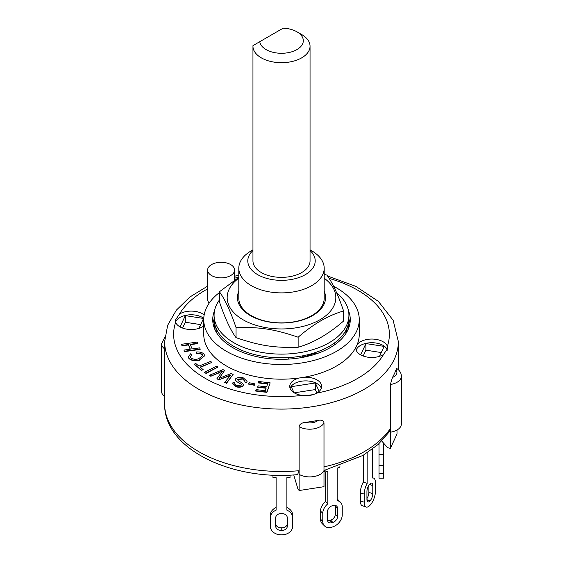 <?xml version="1.0" encoding="UTF-8"?>
<svg xmlns="http://www.w3.org/2000/svg" width="563" height="563" viewBox="0 0 563 563"><rect width="100%" height="100%" fill="white"/><g stroke="black" fill="none" stroke-linecap="round" stroke-linejoin="round"><path stroke-width="0.84" d="M310.044 46.201L310.044 260.887A28.544 16.475 180 0 1 281.5 277.369A28.544 16.475 180 0 1 252.956 260.887L252.956 46.201A28.544 16.475 0 0 0 281.5 62.683A28.544 16.475 0 0 0 310.044 46.201A28.544 16.475 0 0 0 301.684 34.547L296.912 31.795A21.802 12.583 180 0 1 290.628 52.127A21.802 12.583 180 0 1 259.768 41.683L252.977 45.603A28.544 16.475 0 0 0 252.956 46.201M259.768 41.683L283.21 28.15A21.802 12.583 180 0 1 296.912 31.795M215.896 327.849A65.625 37.89 0 0 0 216.495 332.135L216.248 332.135M346.752 332.135L344.971 332.135L346.724 331.128A65.625 37.89 0 0 0 347.104 327.849M315.78 354.028L315.78 352.98L315.139 352.607M318.7 351.34A9.888 5.707 60 0 1 319.094 352.853M346.724 328.736L346.724 331.128M330.066 347.716A9.888 5.707 -120 0 0 329.77 346.048M288.742 357.575L288.742 359.088M304.611 355.436L300.621 357.744M216.685 332.881A65.625 37.89 180 0 1 216.495 332.135M334.654 342.818L334.654 344.802M213.025 323.275A68.77 39.706 180 0 1 214.081 319.122M348.919 319.122A68.77 39.706 180 0 1 349.975 323.275M348.476 323.345L348.476 328.623L348.476 323.345M338.264 339.876L340.017 340.46M302.437 357.428L315.78 352.98M214.524 328.623L214.524 323.345L214.524 328.623M219.415 300.03A67.419 38.924 0 0 0 214.081 315.203A67.419 38.924 0 0 0 281.5 354.127A67.419 38.924 0 0 0 348.919 315.203A67.419 38.924 0 0 0 336.618 292.788M214.081 315.203L214.081 318.876A67.419 38.924 0 0 0 281.5 357.801A67.419 38.924 0 0 0 348.919 318.876L348.919 315.203M252.956 249.845L251.309 250.795A42.697 24.652 0 0 0 238.803 268.227L238.803 298.235A42.697 24.652 0 0 0 251.309 315.667A42.697 24.652 0 0 0 311.691 315.667A42.697 24.652 0 0 0 324.197 298.235L324.197 268.227A42.697 24.652 0 0 0 311.691 250.795L310.044 249.845M238.803 291.275A44.076 25.448 0 0 0 259.67 319.7A44.076 25.448 0 0 0 312.669 315.583A44.076 25.448 0 0 0 324.197 291.275M238.803 278.199A54.33 31.366 0 0 0 243.082 319.77A54.33 31.366 0 0 0 317.567 321.044A54.33 31.366 0 0 0 324.197 278.199M324.197 274.188L326.948 275.138C332.494 282.668 338.039 294.618 343.585 310.98C328.433 315.308 313.281 324.056 298.137 337.216C274.392 329.13 259.789 326.871 236.052 327.617C230.506 311.248 224.961 299.305 219.415 291.775L238.803 277.376M219.415 291.775L219.415 301.81C224.961 318.179 230.506 330.122 236.052 337.659C259.789 345.745 274.392 348.004 298.137 347.258C313.281 342.93 328.433 334.183 343.585 321.023L343.585 310.98M298.137 337.216L298.137 347.258M236.052 327.617L236.052 337.659M383.53 473.624L383.53 454.348L379.033 454.348L379.033 478.184L383.53 478.184L383.53 473.624L379.033 473.624M383.53 443.06L383.53 454.348M379.033 443.665L379.033 454.348M372.558 449.056L372.558 477.994A10.788 4.405 -71.6 0 1 373.494 478.057A10.788 4.405 -71.6 0 1 375.479 482.899L375.479 490.971A10.788 4.405 -71.6 0 1 370.081 505.173L369.631 505.623A10.788 4.405 -71.6 0 1 366.224 507.045A10.788 4.405 -71.6 0 1 364.24 502.21L364.24 494.131A10.788 4.405 -71.6 0 1 367.16 483.385L363.269 482.09A10.788 4.405 108.4 0 0 360.348 492.836L360.348 500.908A10.788 4.405 108.4 0 0 362.333 505.75L366.224 507.045M366.935 499.508L366.935 491.436A5.391 2.203 -71.6 0 1 369.631 484.335L370.081 483.884A5.391 2.203 -71.6 0 1 371.791 483.174A5.391 2.203 -71.6 0 1 372.783 485.595L372.783 493.667A5.391 2.203 -71.6 0 1 370.081 500.767L369.631 501.218A5.391 2.203 -71.6 0 1 367.928 501.929A5.391 2.203 -71.6 0 1 366.935 499.508M366.935 498.551A5.391 2.203 108.4 0 0 368.885 492.372L368.885 485.257M367.16 452.835L367.16 483.385M363.269 455.256L363.269 482.09M339.911 465.925L339.911 467.241L337.188 468.149L337.188 500.69A10.788 7.629 -45 0 1 340.531 502.323A10.788 7.629 -45 0 1 342.248 506.834L342.248 514.906A10.788 7.629 -45 0 1 332.902 526.827L332.128 527.088A10.788 7.629 -45 0 1 324.499 525.905A10.788 7.629 -45 0 1 322.782 521.394L322.782 513.322A10.788 7.629 -45 0 1 327.842 503.808L325.597 501.556A10.788 7.629 135 0 0 320.537 511.07L320.537 519.149A10.788 7.629 135 0 0 322.247 523.66L324.499 525.905M340.531 502.323L338.286 500.071A10.788 7.629 135 0 0 337.188 499.226M327.455 519.839L327.455 511.76A5.391 3.814 -45 0 1 332.128 505.799L332.902 505.546A5.391 3.814 -45 0 1 336.716 506.13A5.391 3.814 -45 0 1 337.575 508.389L337.575 516.461A5.391 3.814 -45 0 1 332.902 522.422L332.128 522.682A5.391 3.814 -45 0 1 328.313 522.091A5.391 3.814 -45 0 1 327.455 519.839M327.532 520.62A5.391 3.814 135 0 0 329.876 520.437L330.657 520.177A5.391 3.814 135 0 0 335.33 514.216L335.33 506.144A5.391 3.814 135 0 0 335.245 505.356M325.118 470.239L325.118 472.174L327.842 471.266L327.842 503.808M325.597 472.012L325.597 501.556M323.992 471.048L325.118 472.174M290.036 475.095L290.036 477.6L286.891 477.6L286.891 510.141A10.788 8.811 -0 0 1 292.739 517.967L292.739 526.039A10.788 8.811 -0 0 1 281.95 534.85L281.05 534.85A10.788 8.811 -0 0 1 270.261 526.039L270.261 517.967A10.788 8.811 -0 0 1 276.109 510.141L276.109 477.6L272.964 477.6L272.964 475.095M286.891 507.545A10.788 8.811 180 0 1 292.739 515.37L292.739 517.967M275.659 526.039L275.659 517.967A5.391 4.405 -0 0 1 281.05 513.562L281.95 513.562A5.391 4.405 -0 0 1 287.341 517.967L287.341 526.039A5.391 4.405 -0 0 1 281.95 530.445L281.05 530.445A5.391 4.405 -0 0 1 275.659 526.039M275.659 523.449A5.391 4.405 180 0 0 281.05 527.848L281.95 527.848A5.391 4.405 180 0 0 287.341 523.449M276.109 507.545A10.788 8.811 180 0 0 270.261 515.37L270.261 517.967M255.679 390.673L256.052 389.617L265.243 390.687L266.222 387.9L257.72 386.908L258.086 385.845L266.595 386.837L267.707 383.656L258.051 382.53L258.424 381.468L270.149 382.833L266.946 391.989L255.679 390.673L255.679 391.046L266.946 392.355L266.946 391.989M266.102 388.252L257.72 387.274L257.72 386.908M267.587 384.008L258.051 382.896L258.051 382.53M266.946 392.355L270.149 382.833M183.932 350.08L190.315 349.187L188.373 344.577L181.997 345.478L181.497 344.289L197.219 342.086L197.719 343.268L190.195 344.324L192.138 348.926L199.654 347.871L200.154 349.053L184.432 351.263L183.932 350.08L184.432 351.263M190.167 349.201L188.373 344.577M188.373 344.943L181.997 345.844L181.997 345.478M181.997 345.844L181.497 344.289M190.343 344.669L197.719 343.634L197.719 343.268M184.432 351.629L200.154 349.419L200.154 349.053M203.159 369.666L201.617 370.278L194.291 364.155L195.833 363.536L198.894 366.098L210.668 361.411L211.871 362.41L200.097 367.104L203.159 369.666L201.617 370.278M201.617 370.651L194.291 364.155M200.393 367.35L211.871 362.41M248.614 383.769L249.226 382.741L254.99 383.889L254.377 384.909L248.614 383.769L248.614 384.135L254.377 385.275L254.377 384.909M254.377 385.275L254.99 383.889M204.46 372.298L216.6 366.119L218.001 367.034L205.854 373.206L204.46 372.298L205.854 373.206M205.854 373.579L218.001 367.034M204.003 354.078L204.636 355.626L199.372 359.968C194.819 360.876 191.329 360.264 188.886 358.11L188.401 356.773L190.653 353.782L191.976 354.774L190.322 356.865L190.632 357.709C192.63 359.271 195.248 359.658 198.486 358.863L202.736 355.57L202.377 354.634C201.16 353.487 199.295 353.008 196.783 353.205L196.396 351.974C199.795 351.769 202.328 352.473 204.003 354.078M204.629 355.809L199.372 359.968M199.372 360.334C194.819 361.249 191.329 360.63 188.886 358.476L188.886 358.11M188.886 358.476L188.408 356.956M190.336 357.048L191.976 354.774M202.722 355.76L202.377 354.634M202.377 355C201.16 353.853 199.295 353.374 196.783 353.578L196.783 353.205M196.783 353.578L196.396 351.974M244.982 381.292L242.364 378.737L237.649 379.216L237.502 379.68M242.364 379.103L237.649 379.582L238.304 380.806L242.639 383.213L243.448 384.733L243.117 385.62C241.393 386.887 239.078 387.175 236.157 386.478L232.674 383.403L233.054 382.411L234.94 382.953L234.722 383.551M243.434 384.916L243.117 385.62M243.117 385.986C241.393 387.253 239.078 387.541 236.157 386.851L232.688 383.586M234.743 383.734L234.94 382.953C234.44 384.008 235.102 384.86 236.924 385.493L241.168 385.148L241.274 384.255L236.418 381.454L235.369 379.652L235.721 378.716C237.551 377.372 240.021 377.048 243.132 377.745L247.073 381.221L246.58 382.523L244.694 381.981L244.996 381.109L242.364 378.737M241.168 385.148L241.274 384.255L236.418 381.454M236.418 381.82L235.383 379.842M247.066 381.404L246.58 382.523M246.58 382.889L244.694 381.981M224.63 382.425L230.809 374.972L218.923 379.751L216.959 378.653L222.427 371.045L211.076 376.077L209.387 375.282L222.962 369.61L224.651 370.405L219.084 378.371L231.238 373.487L233.131 374.374L226.319 383.213L224.63 382.425L226.319 383.213M230.809 375.338L228.339 376.33L228.339 375.964M228.339 376.33L218.923 379.751M218.923 380.116L216.959 378.653M222.427 371.411L219.774 372.227M219.774 372.593L211.076 376.077M211.076 376.443L209.387 375.282M219.781 377.379L224.651 370.405M219.781 377.745L219.084 378.737M226.319 383.579L233.131 374.374M299.136 470.71L299.136 474.384L299.136 470.71A116.858 67.469 180 0 1 198.866 451.723A116.858 67.469 180 0 1 164.642 404.016C163.727 448.866 231.548 480.985 297.581 474.623L299.136 470.71L299.136 426.67C299.446 424.326 301.486 422.89 305.259 422.37A116.858 67.469 0 0 0 318.137 420.371C321.445 419.688 323.394 420.512 323.992 422.827L323.992 486.685L299.136 490.528L297.89 488.874L293.738 474.898M389.455 431.652L390.363 428.549L390.363 384.508L392.467 377.456A116.858 67.469 0 0 0 395.923 370.025L396.781 368.526C399.772 370.538 401.313 373.107 401.398 376.232L401.398 423.939A14.835 8.565 0 0 1 390.363 432.215L390.363 448.366L397.021 434.017L397.021 430.012M390.363 448.366L387.611 447.676L381.742 441.04M390.363 428.549L390.363 432.215L390.363 428.549A116.858 67.469 180 0 1 323.992 466.868L323.992 470.534A14.835 8.565 0 0 1 313.492 476.615A14.835 8.565 0 0 1 299.136 474.384L299.136 490.528M294.231 392.833L315.28 389.575L316.87 393.002M363.198 356.013L365.908 350.179L381.285 352.558M182.595 328.074L185.304 322.24L200.674 324.619M294.02 392.7L291.226 386.69L315.28 382.967L315.28 389.575M360.672 354.859L365.908 343.571L384.142 346.393L379.539 356.316M365.908 343.571L365.908 350.179M180.069 326.92L185.304 315.632L185.304 322.24M164.875 337.033L161.602 343.726L161.602 391.433A14.835 8.565 0 0 0 164.642 396.619M315.28 382.967L319.172 391.355M313.457 394.536L305.948 395.698M185.304 315.632L203.539 318.454L198.929 328.377M333.563 286.264A77.757 44.892 180 0 1 359.257 319.608L359.257 334.288A77.757 44.892 180 0 1 357.202 344.542A77.757 44.892 180 0 1 355.943 347.258A77.757 44.892 180 0 1 303.964 377.266A77.757 44.892 180 0 1 299.263 377.991A77.757 44.892 180 0 1 203.743 334.288L203.743 319.608A77.757 44.892 180 0 1 219.415 292.577M357.202 344.542A15.954 9.212 180 0 1 373.339 339.088A15.954 9.212 180 0 1 387.372 346.231L387.759 348.314L383.53 354.507A15.954 9.212 180 0 1 360.517 354.774A15.954 9.212 180 0 1 355.844 348.258A15.954 9.212 180 0 1 355.943 347.258M387.457 350.144A15.954 9.212 0 0 0 371.854 342.712A15.954 9.212 0 0 0 356.168 350.095M203.743 326.012A15.954 9.212 180 0 1 179.914 326.829A15.954 9.212 180 0 1 175.628 322.346L175.241 320.375L179.47 314.07A15.954 9.212 180 0 1 204.165 314.949M203.778 318.32A15.954 9.212 0 0 0 187.542 315.02A15.954 9.212 0 0 0 175.557 322.156M303.964 377.266A15.954 9.212 180 0 1 321.656 386.422A15.954 9.212 180 0 1 316.519 393.192C312.352 395.416 307.574 396.155 302.19 395.409A15.954 9.212 180 0 1 294.414 392.939A15.954 9.212 180 0 1 289.741 386.422A15.954 9.212 180 0 1 299.263 377.991M321.332 388.259A15.954 9.212 0 0 0 305.695 380.884A15.954 9.212 0 0 0 290.058 388.259M209.204 303.077A13.484 7.783 180 0 1 207.627 299.425L207.627 270.064A13.484 7.783 180 0 1 221.111 262.281A13.484 7.783 180 0 1 234.595 270.064A13.484 7.783 180 0 1 226.277 277.256A13.484 7.783 180 0 1 211.582 275.567A13.484 7.783 180 0 1 207.627 270.064M359.257 319.608A77.757 44.892 180 0 1 281.5 364.5A77.757 44.892 180 0 1 203.743 319.608M348.42 310.459A68.77 39.706 180 0 1 350.27 319.608A68.77 39.706 180 0 1 307.813 356.288A68.77 39.706 180 0 1 232.871 347.681A68.77 39.706 180 0 1 212.73 319.608A68.77 39.706 180 0 1 214.58 310.459M238.803 268.227A42.697 24.652 0 0 0 251.309 285.659A42.697 24.652 0 0 0 297.841 291.008A42.697 24.652 0 0 0 324.197 268.227M310.044 250.535A33.71 19.459 180 0 1 302.521 276.102A33.71 19.459 180 0 1 257.664 274.653A33.71 19.459 180 0 1 252.956 250.535M379.033 465.552L383.53 465.552M369.483 484.497L372.783 485.595M368.885 492.372L372.783 493.667M366.942 499.719L370.081 500.767M366.992 500.338L369.631 501.218M360.348 492.836L364.24 494.131M360.348 500.908L364.24 502.21M335.33 506.144L337.575 508.389M335.33 514.216L337.575 516.461M330.657 520.177L332.902 522.422M329.876 520.437L332.128 522.682M320.537 511.07L322.782 513.322M320.537 519.149L322.782 521.394M281.95 527.848L281.95 530.445M281.05 527.848L281.05 530.445M236.157 386.851L236.157 386.478M318.137 420.371A10.338 5.968 180 0 1 305.259 422.37M299.136 426.67A14.835 8.565 0 0 0 313.492 428.907A14.835 8.565 0 0 0 323.992 422.827M395.923 370.025A10.338 5.968 180 0 1 392.467 377.456M390.363 384.508A14.835 8.565 0 0 0 401.398 376.232M161.602 343.726A14.835 8.565 0 0 0 164.642 348.912M164.642 404.016L164.642 341.628A116.858 67.469 0 0 0 198.866 389.336A116.858 67.469 0 0 0 326.223 403.96A116.858 67.469 0 0 0 398.358 341.628L393.122 320.213L378.385 301.388L355.922 286.398L327.553 276.011M302.19 395.409A107.871 62.282 180 0 1 205.221 378.322A107.871 62.282 180 0 1 175.628 322.346M179.47 314.07A107.871 62.282 180 0 1 207.627 288.903M234.595 278.206A107.871 62.282 180 0 1 238.803 277.095M329.137 278.411A107.871 62.282 180 0 1 387.372 346.231M383.53 354.507A107.871 62.282 180 0 1 316.519 393.192M372.558 477.748L373.494 478.057M204.636 355.626L204.636 355.992M188.401 356.773L188.401 357.139M243.448 384.733L243.448 385.099M232.674 383.403L232.674 383.769M235.369 379.652L235.369 380.018M247.073 381.221L247.073 381.587M323.992 470.506L363.051 455.383L378.16 444.453L389.476 431.631M398.358 369.75L398.358 341.628M238.803 275.187L234.595 276.229M207.627 286.131L189.907 296.99L176.332 310.178L167.654 325.287L164.642 341.628M234.595 280.114L234.595 270.064"/></g></svg>
